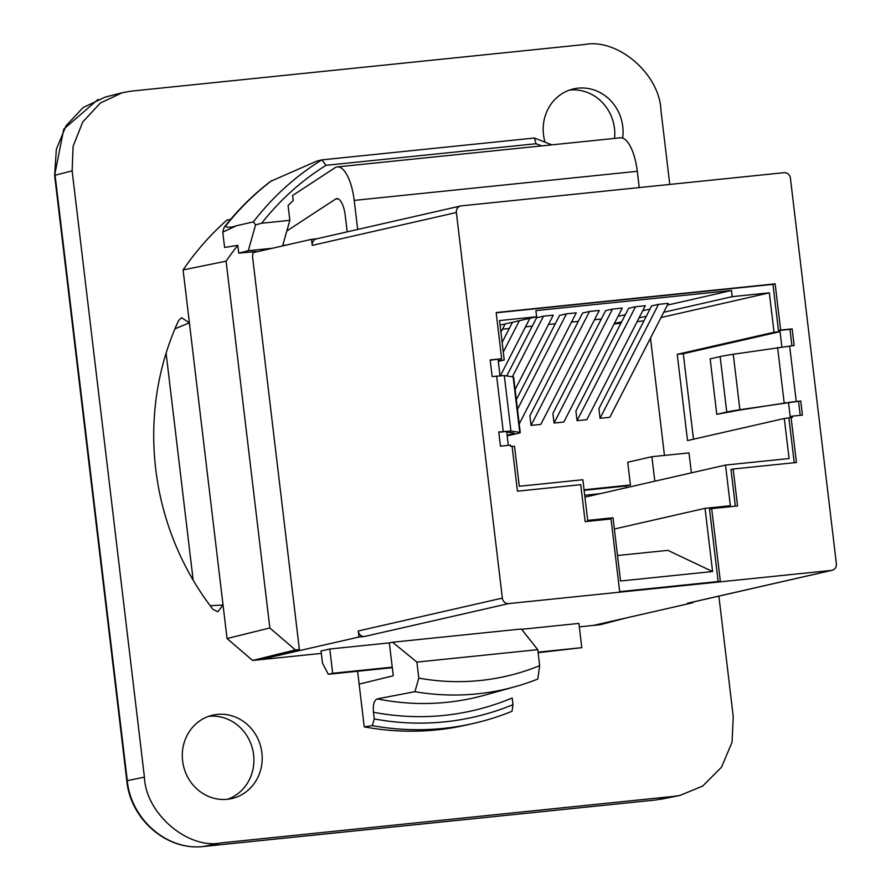 <?xml version="1.0" encoding="UTF-8"?>
<svg xmlns="http://www.w3.org/2000/svg" width="891" height="891" viewBox="0 0 891 891"><rect width="100%" height="100%" fill="white"/><g stroke="black" fill="none" stroke-linecap="round" stroke-linejoin="round"><path stroke-width="1.34" d="M282.614 245.916L289.842 220.322L288.071 205.453A268.882 250.182 77.1 0 1 293.217 200.553L292.616 195.497L334.96 167.786A36.665 13.354 84.1 0 1 336.765 167.007A36.665 13.354 84.1 0 1 337.355 166.907A36.665 13.354 84.1 0 1 354.206 200.397L357.67 229.466M338.057 198.804L335.606 199.061A18.332 6.671 84.1 0 1 336.508 198.671A18.332 6.671 84.1 0 1 336.798 198.615A18.332 6.671 84.1 0 1 345.218 215.366L347.189 231.849M182.61 760.936A42.779 39.805 77.1 0 0 231.76 798.57A42.779 39.805 77.1 0 0 261.876 752.784A42.779 39.805 77.1 0 0 212.726 715.15A42.779 39.805 77.1 0 0 182.61 760.936M227.561 799.272A42.779 39.805 77.1 0 0 253.59 754.677A42.779 39.805 77.1 0 0 208.639 716.342M614.556 138.406A42.779 39.805 77.1 0 0 614.467 128.404A42.779 39.805 77.1 0 0 569.783 90.047A42.779 39.805 77.1 0 0 569.516 90.069M622.653 138.072A42.779 39.805 77.1 0 0 622.753 126.522A42.779 39.805 77.1 0 0 573.604 88.888A42.779 39.805 77.1 0 0 543.488 134.664A42.779 39.805 77.1 0 0 544.958 141.947M502.145 342.389L512.459 322.275M506.723 375.935L536.571 317.764L543.488 316.182L512.392 376.782M516.335 399.669L559.581 315.403L566.487 313.821L517.482 409.325M531.036 425.397L529.878 415.752L582.591 313.031L589.497 311.46L531.036 425.397L540.815 424.394L599.275 310.447L589.497 311.46M554.046 423.036L552.888 413.379L605.59 310.669L612.507 309.088L554.046 423.036L563.825 422.033L622.286 308.086L612.507 309.088M577.056 420.663L575.898 411.018L628.601 308.297L635.517 306.727L577.056 420.663L586.835 419.661L645.296 305.724L635.517 306.727M600.055 418.302L598.908 408.646L651.611 305.936L658.527 304.354L600.055 418.302L609.834 417.3L668.306 303.352L658.527 304.354M788.502 402.476L743.673 409.448A37.255 1.548 -6.8 0 0 732.391 411.442L716.776 414.304L726.755 412.021A43.336 1.793 -6.8 0 1 739.875 409.704L800.742 400.95L788.502 402.476L790.194 416.643L792.366 416.153L792.522 417.378L784.303 418.492L789.081 458.531L725.519 465.069L730.364 505.72L705.048 508.327L712.588 571.543L620.559 580.999L613.019 517.794L587.704 520.389L582.859 479.737L519.297 486.274L514.519 446.235L512.125 446.48M584.708 495.262L600.122 493.681L584.93 497.145M626.195 487.733L625.994 486.029L584.128 490.328M507.09 435.187L511.735 434.129L511.568 432.759M255.561 224.911L261.687 223.218C279.974 199.985 301.414 180.684 325.995 165.325L321.874 159.879L317.073 160.981L270.686 181.307A280.698 261.174 -102.9 0 0 224.042 227.472L222.772 232.117L224.599 247.464L237.797 245.348L238.732 253.133L248.277 250.716L255.561 224.911L253.4 221.881A281.111 261.553 -102.9 0 1 321.874 159.879L534.411 138.027L536.014 143.729L541.773 145.89M224.042 227.472L225.334 226.414C227.684 227.751 231.426 227.517 236.561 225.724L253.4 221.881M551.885 144.854L534.411 138.027M691.383 472.854L688.999 452.895L651.9 456.704L627.721 462.229L630.438 485.016L584.062 489.783M630.438 485.016L625.994 486.029M500.931 332.22L505.175 323.934M500.397 375.746L529.867 318.299M519.375 320.693L503.292 352.034M515.121 389.501L553.266 315.18L543.488 316.182M519.23 423.971L576.265 312.819L566.487 313.821M791.932 345.73L789.983 329.369L792.155 328.879L794.137 345.508L733.271 354.262A43.336 1.793 173.2 0 0 720.14 356.589L710.16 358.861L716.776 414.304M661.022 317.541L769.323 292.838L774.023 332.254L780.059 331.641L781.875 346.877M780.059 331.641L683.286 353.716L677.249 354.34L687.529 440.577L784.303 418.492M693.488 439.218L683.286 353.716M614.144 323.945L620.938 323.255M637.154 321.584L643.948 320.883M500.085 325.092L536.638 316.762L535.903 310.603L731.478 290.488L732.213 296.647L769.323 292.838M732.213 296.647L663.728 312.273M646.32 316.249L639.047 317.909M621.64 321.874L614.356 323.533M774.023 332.254L677.249 354.34M498.292 361.356L504.239 359.997L499.539 320.571L536.638 316.762M718.146 581.533L709.514 509.117L711.686 508.616L720.351 581.311L619.69 591.657L611.026 518.974L585.142 521.625L580.732 484.671L517.459 491.175L512.091 446.213L510.654 446.358L510.51 445.121L500.441 446.157L498.76 431.99L510.922 431.021L519.743 432.335A43.336 1.793 -6.8 0 1 520.255 432.547A43.336 1.793 -6.8 0 1 517.37 433.549L507.168 435.844M500.007 375.768L498.203 360.61L504.239 359.997M506.712 432.035L513.773 433.082A37.255 1.548 -6.8 0 1 514.218 433.26A37.255 1.548 -6.8 0 1 511.735 434.129M508.304 445.355L506.645 431.456L498.793 432.258M289.842 220.322L261.687 223.218M225.334 226.414A281.111 261.553 -102.9 0 1 271.944 180.472M373.474 712.277C421.343 721.209 467.575 716.464 512.18 698.009L512.982 704.681A282.336 262.689 -102.9 0 1 374.265 718.937L373.474 712.277C372.85 704.781 374.12 700.315 377.272 698.878A263.636 245.292 77.1 0 0 484.882 695.114L515.143 686.683A262.132 243.9 -102.9 0 1 414.928 691.694L377.272 698.878M731.478 290.488L667.404 305.112M649.996 309.077L642.723 310.736M625.315 314.712L618.031 316.372M664.463 455.412L650.475 338.112M601.302 319.034L594.52 319.735M578.292 321.395L571.51 322.096M555.282 323.767L548.5 324.458M532.272 326.128L525.49 326.83M509.262 328.489L502.479 329.191M654.818 481.196L651.9 456.704M725.519 465.069L600.122 493.681M614.356 529.02L705.048 508.327M617.519 555.527L667.86 550.348L712.588 571.543M655.854 799.962L203.794 846.45C167.241 851.183 130.487 819.653 126.812 780.828L127.279 780.661C130.966 819.642 167.686 851.161 203.894 846.428L203.705 846.45M718.87 596.124L733.237 716.609L732.057 742.147L721.554 767.129L702.743 786.007L680 795.429L673.975 796.342L221.035 842.908C187.812 849.613 145.679 813.45 144.42 777.141L72.126 170.849L73.118 146.247L82.763 121.956L100.338 103.033L122.1 92.775L105.049 97.152L83.019 107.611L66.068 125.754L56.345 149.287L54.629 175.382M660.376 799.35L662.013 799.038M374.265 718.937L372.315 725.63L364.23 726.844A288.439 268.369 77.1 0 0 466.839 724.94L473.388 723.447A288.439 268.369 -102.9 0 0 512.024 711.274L512.982 704.681M473.388 723.447A288.439 268.369 -102.9 0 1 372.315 725.63M626.707 617.819L600.2 624.725L593.417 625.415L692.986 602.706L687.329 603.285A6.114 5.691 77.1 0 0 687.963 603.185L832.083 570.296A6.114 5.691 -102.9 0 1 831.437 570.407L508.728 603.586A6.114 5.691 77.1 0 1 502.346 598.106L456.37 212.504A6.114 5.691 -102.9 0 1 461.304 205.866L784.013 172.687A6.114 5.691 77.1 0 1 790.406 178.167L836.382 563.758A6.114 5.691 -102.9 0 1 832.083 570.296M174.959 328.812L189.393 322.798L223.051 605.056L210.165 605.668M166.094 353.148L193.169 580.175M230.591 219.42L227.005 220.021A288.439 268.369 77.1 0 0 183.089 269.94L189.393 322.798L181.53 317.675L178.601 320.548A266.554 248.01 77.1 0 0 213.049 609.444L217.816 611.727L223.051 605.056L227.049 638.535L252.587 660.454L295.378 649.907L269.839 627.977L226.091 261.163A286.434 266.509 -102.9 0 1 237.797 245.348M515.143 686.683A262.132 243.9 -102.9 0 0 537.785 679.065L539.679 665.677A249.703 232.328 -102.9 0 1 418.792 678.107L414.928 691.694M357.603 671.257L359.14 684.143L393.265 675.757L389.345 642.89L392.563 642.233L416.888 662.091L537.763 649.662L521.369 628.99L392.563 642.233M519.743 432.335L513.127 376.893A43.336 1.793 -6.8 0 1 513.65 377.105L520.255 432.547M490.195 360.187L501.666 358.739L490.161 359.919L492.144 376.559L504.306 375.579L513.127 376.893M335.606 199.061L286.835 230.958M639.226 187.567L637.288 171.295A36.665 13.354 -95.9 0 0 620.437 137.804L337.355 166.907M227.049 638.535L269.839 627.977M122.1 92.775L131.389 91.116L584.329 44.55C617.552 37.845 659.685 74.009 660.944 110.317L669.776 184.426M183.089 269.94L226.091 261.163M418.792 678.107L416.888 662.091M359.14 684.143L364.23 726.844M539.679 665.677L537.763 649.662M328.311 674.264L332.677 673.273L329.793 649.016L321.05 651.009L322.497 663.138L328.311 674.264L392.307 667.682M538.131 652.691L581.79 647.657L538.064 652.156M332.677 673.273L392.24 667.147M789.983 329.369L778.478 330.55L772.965 284.352L496.187 312.808M800.229 415.34L798.57 401.44M735.365 506.188L730.988 469.49L733.17 469L737.57 505.954L711.686 508.616M794.237 462.719L788.903 418.024M248.277 250.716L272.479 248.233M238.732 253.133L255.272 251.618M252.587 660.454L259.381 659.763L299.376 649.494L295.378 649.907M253.857 252.587L255.862 251.418M299.376 649.494L252.532 256.619L252.999 252.676L311.527 239.323L316.862 238.777M579.317 626.863L593.417 625.415M358.95 637.043L358.227 630.984A6.114 5.691 77.1 0 0 364.608 636.464L358.95 637.043L259.381 659.763L321.339 653.393M692.908 602.049L692.986 602.706M521.614 629.302L578.905 623.41L581.79 647.657M329.793 649.016L389.345 642.89M501.666 358.739L496.153 312.541L775.137 283.861L780.65 330.06L792.155 328.879M772.965 284.352L775.137 283.861M778.478 330.55L780.65 330.06M800.742 400.95L802.435 415.117L792.366 416.153M791.074 417.523L796.443 462.496L733.17 469M460.669 205.966L316.55 238.844A6.114 5.691 77.1 0 0 312.251 245.381L311.527 239.323M236.561 225.724L222.772 232.117M325.995 165.325L536.014 143.729M322.063 159.868L534.322 138.038M720.14 356.589L726.755 412.021M282.748 245.426L286.445 245.047M72.126 170.849L55.086 175.226L127.279 780.661L144.42 777.141M221.035 842.908L203.894 846.428L656.032 799.951L673.975 796.342M733.271 354.262L739.875 409.704M777.587 347.479L784.191 402.921M510.922 431.021L504.306 375.579M637.288 171.295L354.206 200.397M687.329 603.285L831.437 570.407M789.638 345.964L796.253 401.407M503.248 431.534L496.643 376.091M364.608 636.464L508.728 603.586M358.227 630.984L502.346 598.106M456.37 212.504L312.251 245.381M282.692 245.638L284.764 245.426M98.121 99.358L63.773 129.117L54.618 175.393L126.812 780.828M680 795.429L662.069 799.038"/></g></svg>
